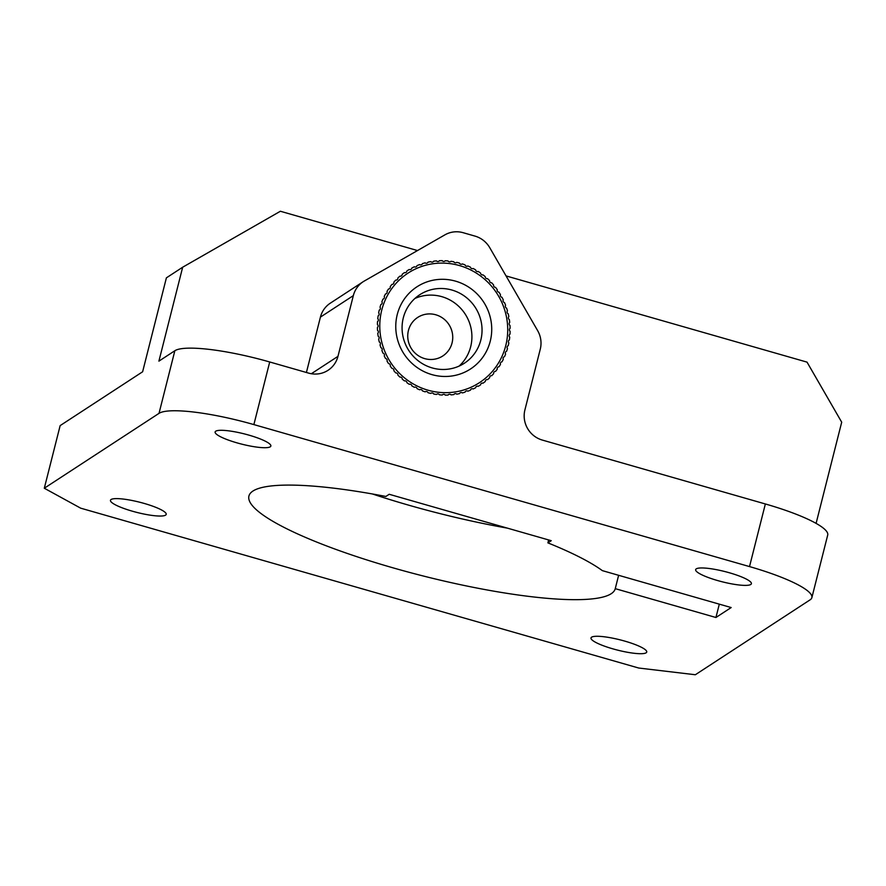 <?xml version="1.0" encoding="UTF-8"?>
<svg xmlns="http://www.w3.org/2000/svg" width="886" height="886" viewBox="0 0 886 886"><rect width="100%" height="100%" fill="white"/><g stroke="black" fill="none" stroke-linecap="round" stroke-linejoin="round"><path stroke-width="1.33" d="M481.641 324.376A40.867 39.604 -123.1 0 1 464.397 363.205A40.867 39.604 -123.1 0 1 402.477 333.601A40.867 39.604 -123.1 0 1 419.72 294.761A40.867 39.604 -123.1 0 1 481.641 324.376M459.07 366.117A40.867 39.604 56.9 0 0 471.507 330.987A40.867 39.604 56.9 0 0 414.914 298.471M491.243 322.349A49.04 47.523 -123.1 0 1 450.575 376.162A49.04 47.523 -123.1 0 1 396.252 333.413A49.04 47.523 -123.1 0 1 436.92 279.611A49.04 47.523 -123.1 0 1 491.243 322.349M404.47 380.914A1.96 1.905 -123.1 0 1 406.94 382.73A67.834 65.741 56.9 0 0 409.288 384.314A1.96 1.905 -123.1 0 1 411.89 385.908A67.834 65.741 56.9 0 0 414.36 387.282A1.96 1.905 -123.1 0 1 417.084 388.644A67.834 65.741 56.9 0 0 419.665 389.796A1.96 1.905 -123.1 0 1 422.489 390.914A67.834 65.741 56.9 0 0 425.147 391.845A1.96 1.905 -123.1 0 1 428.049 392.719A67.834 65.741 56.9 0 0 430.773 393.406A1.96 1.905 -123.1 0 1 433.73 394.015A67.834 65.741 56.9 0 0 436.488 394.469A1.96 1.905 -123.1 0 1 439.489 394.813A67.834 65.741 56.9 0 0 442.269 395.023A1.96 1.905 -123.1 0 1 445.27 395.101A67.834 65.741 56.9 0 0 448.061 395.056A1.96 1.905 -123.1 0 1 451.052 394.879A67.834 65.741 56.9 0 0 453.82 394.591A1.96 1.905 -123.1 0 1 456.777 394.148A67.834 65.741 56.9 0 0 459.502 393.617A1.96 1.905 -123.1 0 1 462.392 392.919A67.834 65.741 56.9 0 0 465.061 392.144A1.96 1.905 -123.1 0 1 467.874 391.18A67.834 65.741 56.9 0 0 470.455 390.172A1.96 1.905 -123.1 0 1 473.179 388.965A67.834 65.741 56.9 0 0 475.649 387.736A1.96 1.905 -123.1 0 1 478.252 386.296A67.834 65.741 56.9 0 0 480.6 384.845A1.96 1.905 -123.1 0 1 483.058 383.173A67.834 65.741 56.9 0 0 485.273 381.512A1.96 1.905 -123.1 0 1 487.566 379.629A67.834 65.741 56.9 0 0 489.626 377.779A1.96 1.905 -123.1 0 1 491.752 375.686A67.834 65.741 56.9 0 0 493.635 373.659A1.96 1.905 -123.1 0 1 495.562 371.389A67.834 65.741 56.9 0 0 497.256 369.196A1.96 1.905 -123.1 0 1 498.984 366.76A67.834 65.741 56.9 0 0 500.479 364.423A1.96 1.905 -123.1 0 1 501.974 361.831A67.834 65.741 56.9 0 0 503.27 359.362A1.96 1.905 -123.1 0 1 504.533 356.637A67.834 65.741 56.9 0 0 505.596 354.068A1.96 1.905 -123.1 0 1 506.626 351.233A67.834 65.741 56.9 0 0 507.468 348.563A1.96 1.905 -123.1 0 1 508.243 345.651A67.834 65.741 56.9 0 0 508.841 342.915A1.96 1.905 -123.1 0 1 509.361 339.936A67.834 65.741 56.9 0 0 509.727 337.145A1.96 1.905 -123.1 0 1 509.982 334.133L509.982 334.133A67.834 65.741 56.9 0 0 510.103 331.309A1.96 1.905 -123.1 0 1 510.103 328.274A67.834 65.741 56.9 0 0 509.982 325.45A1.96 1.905 -123.1 0 1 509.716 322.415A67.834 65.741 56.9 0 0 509.35 319.602A1.96 1.905 -123.1 0 1 508.83 316.59A67.834 65.741 56.9 0 0 508.232 313.821A1.96 1.905 -123.1 0 1 507.445 310.864A67.834 65.741 56.9 0 0 506.615 308.14A1.96 1.905 -123.1 0 1 505.585 305.26A67.834 65.741 56.9 0 0 504.511 302.613A1.96 1.905 -123.1 0 1 503.248 299.822A67.834 65.741 56.9 0 0 501.952 297.286A1.96 1.905 -123.1 0 1 500.457 294.606A67.834 65.741 56.9 0 0 498.951 292.181A1.96 1.905 -123.1 0 1 497.234 289.644A67.834 65.741 56.9 0 0 495.529 287.352A1.96 1.905 -123.1 0 1 493.602 284.971A67.834 65.741 56.9 0 0 491.719 282.833A1.96 1.905 -123.1 0 1 489.593 280.629A67.834 65.741 56.9 0 0 487.533 278.658A1.96 1.905 -123.1 0 1 485.229 276.642A67.834 65.741 56.9 0 0 483.014 274.859A1.96 1.905 -123.1 0 1 480.555 273.043A67.834 65.741 56.9 0 0 478.207 271.459A1.96 1.905 -123.1 0 1 475.605 269.865A67.834 65.741 56.9 0 0 473.135 268.491A1.96 1.905 -123.1 0 1 470.411 267.129A67.834 65.741 56.9 0 0 467.83 265.977A1.96 1.905 -123.1 0 1 465.006 264.848A67.834 65.741 56.9 0 0 462.348 263.928A1.96 1.905 -123.1 0 1 459.446 263.053A67.834 65.741 56.9 0 0 456.722 262.367A1.96 1.905 -123.1 0 1 453.765 261.758A67.834 65.741 56.9 0 0 450.996 261.304A1.96 1.905 -123.1 0 1 448.006 260.96A67.834 65.741 56.9 0 0 445.226 260.75A1.96 1.905 -123.1 0 1 442.225 260.661A67.834 65.741 56.9 0 0 439.434 260.705A1.96 1.905 -123.1 0 1 436.444 260.894A67.834 65.741 56.9 0 0 433.675 261.182A1.96 1.905 -123.1 0 1 430.718 261.625A67.834 65.741 56.9 0 0 427.993 262.156A1.96 1.905 -123.1 0 1 425.103 262.854A67.834 65.741 56.9 0 0 422.434 263.629A1.96 1.905 -123.1 0 1 419.621 264.593A67.834 65.741 56.9 0 0 417.04 265.601A1.96 1.905 -123.1 0 1 414.316 266.797A67.834 65.741 56.9 0 0 411.846 268.037A1.96 1.905 -123.1 0 1 409.243 269.477A67.834 65.741 56.9 0 0 406.895 270.928A1.96 1.905 -123.1 0 1 404.437 272.6A67.834 65.741 56.9 0 0 402.222 274.261A1.96 1.905 -123.1 0 1 399.918 276.144A67.834 65.741 56.9 0 0 397.869 277.994A1.96 1.905 -123.1 0 1 395.743 280.087A67.834 65.741 56.9 0 0 393.86 282.113A1.96 1.905 -123.1 0 1 391.933 284.384A67.834 65.741 56.9 0 0 390.239 286.577A1.96 1.905 -123.1 0 1 388.511 289.013A67.834 65.741 56.9 0 0 387.016 291.35A1.96 1.905 -123.1 0 1 385.521 293.942A67.834 65.741 56.9 0 0 384.225 296.411A1.96 1.905 -123.1 0 1 382.962 299.125A67.834 65.741 56.9 0 0 381.899 301.705A1.96 1.905 -123.1 0 1 380.869 304.529A67.834 65.741 56.9 0 0 380.028 307.198A1.96 1.905 -123.1 0 1 379.252 310.111A67.834 65.741 56.9 0 0 378.654 312.858A1.96 1.905 -123.1 0 1 378.134 315.837A67.834 65.741 56.9 0 0 377.768 318.628A1.96 1.905 -123.1 0 1 377.514 321.64A1.96 1.905 -123.1 0 1 377.502 321.64A67.834 65.741 56.9 0 0 377.392 324.464A1.96 1.905 -123.1 0 1 377.392 327.499A67.834 65.741 56.9 0 0 377.514 330.323A1.96 1.905 -123.1 0 1 377.768 333.357A67.834 65.741 56.9 0 0 378.045 335.539A67.834 65.741 56.9 0 0 378.134 336.171A1.96 1.905 -123.1 0 1 378.665 339.183A67.834 65.741 56.9 0 0 379.263 341.952A1.96 1.905 -123.1 0 1 380.05 344.909A67.834 65.741 56.9 0 0 380.88 347.633A1.96 1.905 -123.1 0 1 381.91 350.513A67.834 65.741 56.9 0 0 382.985 353.149A1.96 1.905 -123.1 0 1 384.247 355.939A67.834 65.741 56.9 0 0 385.543 358.487A1.96 1.905 -123.1 0 1 387.038 361.156A67.834 65.741 56.9 0 0 388.544 363.581A1.96 1.905 -123.1 0 1 390.261 366.128A67.834 65.741 56.9 0 0 391.966 368.41A1.96 1.905 -123.1 0 1 393.893 370.802A67.834 65.741 56.9 0 0 395.776 372.928A1.96 1.905 -123.1 0 1 397.903 375.143A67.834 65.741 56.9 0 0 399.963 377.115A1.96 1.905 -123.1 0 1 402.266 379.13A67.834 65.741 56.9 0 0 404.47 380.914M143.288 513.902A28.751 5.294 14.2 0 1 110.462 500.269A28.751 5.294 14.2 0 1 133.376 500.756A28.751 5.294 14.2 0 1 166.203 514.378A28.751 5.294 14.2 0 1 143.288 513.902M728.48 583.243A28.751 5.294 14.2 0 1 695.654 569.62A28.751 5.294 14.2 0 1 718.568 570.097A28.751 5.294 14.2 0 1 751.394 583.73A28.751 5.294 14.2 0 1 728.48 583.243M623.822 651.564A28.751 5.294 14.2 0 1 590.995 637.942A28.751 5.294 14.2 0 1 613.909 638.418A28.751 5.294 14.2 0 1 646.736 652.041A28.751 5.294 14.2 0 1 623.822 651.564M248.933 435.137A28.751 5.294 -165.8 0 0 215.121 431.958A28.751 5.294 -165.8 0 0 237.06 442.878A28.751 5.294 -165.8 0 0 270.861 446.057A28.751 5.294 -165.8 0 0 248.933 435.137M427.982 390.194A65.387 63.371 -123.1 0 1 380.714 337.123A65.387 63.371 -123.1 0 1 408.003 273.132A65.387 63.371 -123.1 0 1 459.513 265.579A65.387 63.371 -123.1 0 1 506.781 318.639A65.387 63.371 -123.1 0 1 479.492 382.641A65.387 63.371 -123.1 0 1 427.982 390.194M424.693 358.62A23.003 22.294 -123.1 0 1 408.069 339.947A23.003 22.294 -123.1 0 1 417.671 317.443A23.003 22.294 -123.1 0 1 435.79 314.785A23.003 22.294 -123.1 0 1 452.414 333.446A23.003 22.294 -123.1 0 1 442.812 355.962A23.003 22.294 -123.1 0 1 424.693 358.62M548.622 539.951L547.891 542.874L551.225 540.693L389.198 494.277L385.875 496.459A188.928 34.753 -165.8 0 0 248.922 496.038A188.928 34.753 -165.8 0 0 393.052 567.848A188.928 34.753 -165.8 0 0 615.227 588.725A188.928 34.753 -165.8 0 0 615.249 588.658L618.627 575.302M372.353 493.956A188.928 34.753 -165.8 0 0 408.9 505.23A188.928 34.753 -165.8 0 0 507.423 528.145M816.095 523.382L841.7 422.19L807.024 362.13L506.039 275.911M311.329 373.737L337.965 356.349L353.337 295.625A24.642 23.878 -123.1 0 1 363.227 281.682A24.642 23.878 -123.1 0 1 364.379 280.984L444.905 234.856A24.642 23.878 -123.1 0 1 463.179 232.708L474.974 236.097A24.642 23.878 -123.1 0 1 489.759 247.703L537.636 330.622A24.642 23.878 -123.1 0 1 540.272 349.184L524.911 409.897A24.642 23.878 -123.1 0 0 542.343 440.076L765.36 503.968A81.733 15.04 14.2 0 1 827.712 535.044L811.864 597.662A81.733 15.04 -165.8 0 0 749.512 566.586L765.36 503.968M337.965 356.349A24.642 23.878 -123.1 0 1 328.075 370.282A24.642 23.878 -123.1 0 1 308.66 373.128L269.709 361.975A82.143 15.106 -165.8 0 0 174.852 350.734L158.904 361.145L182.671 267.218L166.391 277.85L142.624 371.777L60.148 425.612L44.3 488.23L159.015 413.352A82.143 15.106 14.2 0 1 253.872 424.593L749.512 566.586M615.249 588.658L715.932 617.498L731.172 607.552L602.358 570.639A188.928 34.753 -165.8 0 0 547.891 542.874M719.31 604.152L715.932 617.498M363.227 281.682L330.323 303.167A24.642 23.878 56.9 0 0 320.422 317.11L306.412 372.485M417.516 250.55L280.375 211.256L182.671 267.218M44.3 488.23L80.67 508.165L638.717 668.033L695.344 674.744L810.136 599.811A81.733 15.04 -165.8 0 0 811.864 597.662M174.852 350.734L159.015 413.352M353.337 295.625L320.422 317.11M269.709 361.975L253.872 424.593"/></g></svg>
